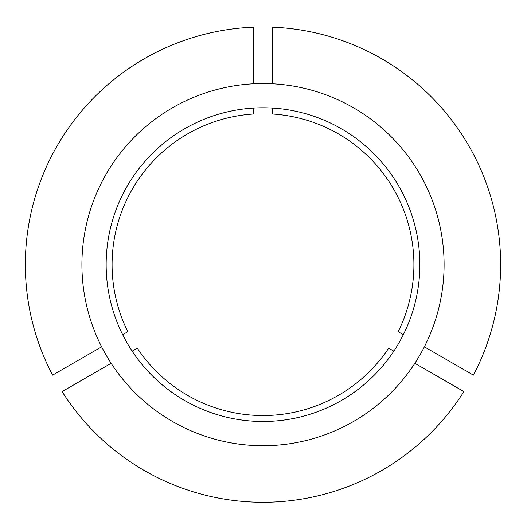 <?xml version="1.0" encoding="UTF-8"?>
<svg xmlns="http://www.w3.org/2000/svg" width="527" height="527" viewBox="0 0 527 527"><rect width="100%" height="100%" fill="white"/><g stroke="black" fill="none" stroke-linecap="round" stroke-linejoin="round"><path stroke-width="0.79" d="M132.165 351.147A156.848 156.848 0 0 0 393.834 351.147L388.676 348.169A150.906 150.906 0 0 1 137.316 348.169L132.165 351.147M106.151 264.633A156.848 156.848 0 0 0 262.999 421.481A156.848 156.848 0 0 0 419.848 264.633A156.848 156.848 0 0 0 262.999 107.785A156.848 156.848 0 0 0 106.151 264.633M403.339 334.685L398.181 331.707A150.906 150.906 0 0 0 272.505 114.023L272.505 108.068M424.367 346.819L473.398 375.132A237.651 237.651 0 0 0 272.505 27.173L272.505 83.793M444.09 264.633A181.09 181.09 0 0 0 262.999 83.543A181.09 181.09 0 0 0 81.909 264.633A181.09 181.09 0 0 0 262.999 445.723A181.09 181.09 0 0 0 444.09 264.633M414.861 363.287L463.892 391.594A237.651 237.651 0 0 1 62.1 391.594L111.138 363.287M253.494 83.793L253.494 27.173A237.651 237.651 0 0 0 52.595 375.132L101.632 346.819M253.494 108.068L253.494 114.023A150.906 150.906 0 0 0 127.811 331.707L122.659 334.685"/></g></svg>
